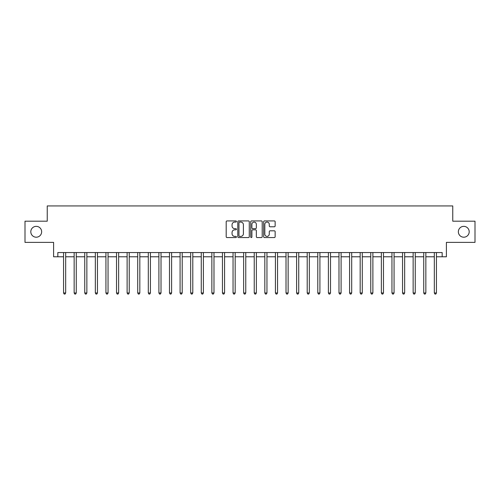 <?xml version="1.0" encoding="UTF-8"?>
<svg xmlns="http://www.w3.org/2000/svg" width="500" height="500" viewBox="0 0 500 500"><rect width="100%" height="100%" fill="white"/><g stroke="black" fill="none" stroke-linecap="round" stroke-linejoin="round"><path stroke-width="0.75" d="M236.444 221.5A0.581 0.581 0 0 0 235.856 220.919L227.019 220.919A0.831 0.831 0 0 0 226.188 221.75L226.188 236.725A0.831 0.831 0 0 0 227.019 237.556L235.856 237.556A0.581 0.581 0 0 0 236.444 236.975A0.581 0.581 0 0 0 235.856 236.394L234.713 236.394A2.662 2.662 0 0 1 232.056 233.731L232.056 232.481A2.662 2.662 0 0 1 234.713 229.819L235.856 229.819A0.581 0.581 0 0 0 236.444 229.237A0.581 0.581 0 0 0 235.856 228.656L234.713 228.656A2.662 2.662 0 0 1 232.056 225.994L232.056 224.744A2.662 2.662 0 0 1 234.713 222.081L235.856 222.081A0.581 0.581 0 0 0 236.444 221.5M458.35 231.781A5.425 5.425 0 0 0 463.769 237.206A5.425 5.425 0 0 0 469.194 231.781A5.425 5.425 0 0 0 463.769 226.356A5.425 5.425 0 0 0 458.35 231.781M30.806 231.781A5.425 5.425 0 0 0 36.231 237.206A5.425 5.425 0 0 0 41.65 231.781A5.425 5.425 0 0 0 36.231 226.356A5.425 5.425 0 0 0 30.806 231.781M274.312 226.781A0.831 0.831 0 0 0 275.144 225.95L275.144 221.75A0.831 0.831 0 0 0 274.312 220.919L264.494 220.919A0.831 0.831 0 0 0 263.663 221.75L263.663 236.725A0.831 0.831 0 0 0 264.494 237.556L274.312 237.556A0.831 0.831 0 0 0 275.144 236.725L275.144 231.65A0.831 0.831 0 0 0 274.312 230.819L270.113 230.819A0.831 0.831 0 0 0 269.275 231.65L269.275 234.169A2.225 2.225 0 0 1 267.05 236.394A2.225 2.225 0 0 1 264.825 234.169L264.825 224.306A2.225 2.225 0 0 1 267.05 222.081A2.225 2.225 0 0 1 269.275 224.306L269.275 225.95A0.831 0.831 0 0 0 270.113 226.781L274.312 226.781M57.838 256.781L57.838 252.544L442.163 252.544L442.163 256.781L446.4 256.781L446.4 242.375L475 242.375L475 221.188L452.756 221.188L452.756 205.931L47.244 205.931L47.244 221.188L25 221.188L25 242.375L53.6 242.375L53.6 256.781L63.556 256.781M249.275 221.75A0.831 0.831 0 0 0 248.438 220.919L238.625 220.919A0.831 0.831 0 0 0 237.794 221.75L237.794 236.725A0.831 0.831 0 0 0 238.625 237.556L248.438 237.556A0.831 0.831 0 0 0 249.275 236.725L249.275 221.75M251.562 220.919L261.375 220.919A0.831 0.831 0 0 1 262.206 221.75L262.206 236.725A0.831 0.831 0 0 1 261.375 237.556L257.175 237.556A0.831 0.831 0 0 1 256.344 236.725L256.344 230.65A0.831 0.831 0 0 0 255.512 229.819L252.725 229.819A0.831 0.831 0 0 0 251.894 230.65L251.894 236.975A0.581 0.581 0 0 1 251.312 237.556A0.581 0.581 0 0 1 250.725 236.975L250.725 221.75A0.831 0.831 0 0 1 251.562 220.919M65.675 256.781L74.15 256.781M76.269 256.781L84.744 256.781M86.862 256.781L95.337 256.781M97.456 256.781L105.931 256.781M108.05 256.781L116.525 256.781M118.644 256.781L127.119 256.781M129.238 256.781L137.713 256.781M139.831 256.781L148.306 256.781M150.425 256.781L158.9 256.781M161.019 256.781L169.494 256.781M171.612 256.781L180.087 256.781M182.206 256.781L190.675 256.781M192.794 256.781L201.269 256.781M203.388 256.781L211.863 256.781M213.981 256.781L222.456 256.781M224.575 256.781L233.05 256.781M235.169 256.781L243.644 256.781M245.763 256.781L254.237 256.781M256.356 256.781L264.831 256.781M266.95 256.781L275.425 256.781M277.544 256.781L286.019 256.781M288.137 256.781L296.613 256.781M298.731 256.781L307.206 256.781M309.325 256.781L317.794 256.781M319.913 256.781L328.387 256.781M330.506 256.781L338.981 256.781M341.1 256.781L349.575 256.781M351.694 256.781L360.169 256.781M362.287 256.781L370.763 256.781M372.881 256.781L381.356 256.781M383.475 256.781L391.95 256.781M394.069 256.781L402.544 256.781M404.663 256.781L413.137 256.781M415.256 256.781L423.731 256.781M425.85 256.781L434.325 256.781M436.444 256.781L442.163 256.781M239.537 222.081A0.581 0.581 0 0 0 238.956 222.669L238.956 235.806A0.581 0.581 0 0 0 239.537 236.394L240.744 236.394A2.662 2.662 0 0 0 243.406 233.731L243.406 224.744A2.662 2.662 0 0 0 240.744 222.081L239.537 222.081M256.344 224.35A2.225 2.225 0 0 0 254.119 222.125A2.225 2.225 0 0 0 251.894 224.35L251.894 227.825A0.831 0.831 0 0 0 252.725 228.656L255.512 228.656A0.831 0.831 0 0 0 256.344 227.825L256.344 224.35M65.781 252.544L65.738 252.65A0.85 0.85 0 0 0 65.675 252.969L65.675 292.969L63.556 292.969L63.556 252.969A0.85 0.85 0 0 0 63.5 252.65L63.456 252.544M65.675 292.969L65.044 294.069L64.194 294.069L63.556 292.969M76.375 252.544L76.331 252.65A0.85 0.85 0 0 0 76.269 252.969L76.269 292.969L74.15 292.969L74.15 252.969A0.85 0.85 0 0 0 74.094 252.65L74.05 252.544M76.269 292.969L75.638 294.069L74.787 294.069L74.15 292.969M86.969 252.544L86.925 252.65A0.85 0.85 0 0 0 86.862 252.969L86.862 292.969L84.744 292.969L84.744 252.969A0.85 0.85 0 0 0 84.688 252.65L84.644 252.544M86.862 292.969L86.231 294.069L85.381 294.069L84.744 292.969M97.562 252.544L97.519 252.65A0.85 0.85 0 0 0 97.456 252.969L97.456 292.969L95.337 292.969L95.337 252.969A0.85 0.85 0 0 0 95.275 252.65L95.237 252.544M97.456 292.969L96.825 294.069L95.975 294.069L95.337 292.969M108.156 252.544L108.112 252.65A0.85 0.85 0 0 0 108.05 252.969L108.05 292.969L105.931 292.969L105.931 252.969A0.85 0.85 0 0 0 105.869 252.65L105.825 252.544M108.05 292.969L107.413 294.069L106.569 294.069L105.931 292.969M118.75 252.544L118.706 252.65A0.85 0.85 0 0 0 118.644 252.969L118.644 292.969L116.525 292.969L116.525 252.969A0.85 0.85 0 0 0 116.463 252.65L116.419 252.544M118.644 292.969L118.006 294.069L117.163 294.069L116.525 292.969M129.344 252.544L129.3 252.65A0.85 0.85 0 0 0 129.238 252.969L129.238 292.969L127.119 292.969L127.119 252.969A0.85 0.85 0 0 0 127.056 252.65L127.013 252.544M129.238 292.969L128.6 294.069L127.756 294.069L127.119 292.969M139.938 252.544L139.894 252.65A0.85 0.85 0 0 0 139.831 252.969L139.831 292.969L137.713 292.969L137.713 252.969A0.85 0.85 0 0 0 137.65 252.65L137.606 252.544M139.831 292.969L139.194 294.069L138.35 294.069L137.713 292.969M150.531 252.544L150.488 252.65A0.85 0.85 0 0 0 150.425 252.969L150.425 292.969L148.306 292.969L148.306 252.969A0.85 0.85 0 0 0 148.244 252.65L148.2 252.544M150.425 292.969L149.787 294.069L148.944 294.069L148.306 292.969M161.119 252.544L161.081 252.65A0.85 0.85 0 0 0 161.019 252.969L161.019 292.969L158.9 292.969L158.9 252.969A0.85 0.85 0 0 0 158.837 252.65L158.794 252.544M161.019 292.969L160.381 294.069L159.531 294.069L158.9 292.969M171.713 252.544L171.669 252.65A0.85 0.85 0 0 0 171.612 252.969L171.612 292.969L169.494 292.969L169.494 252.969A0.85 0.85 0 0 0 169.431 252.65L169.387 252.544M171.612 292.969L170.975 294.069L170.125 294.069L169.494 292.969M182.306 252.544L182.262 252.65A0.85 0.85 0 0 0 182.206 252.969L182.206 292.969L180.087 292.969L180.087 252.969A0.85 0.85 0 0 0 180.025 252.65L179.981 252.544M182.206 292.969L181.569 294.069L180.719 294.069L180.087 292.969M192.9 252.544L192.856 252.65A0.85 0.85 0 0 0 192.794 252.969L192.794 292.969L190.675 292.969L190.675 252.969A0.85 0.85 0 0 0 190.619 252.65L190.575 252.544M192.794 292.969L192.162 294.069L191.312 294.069L190.675 292.969M203.494 252.544L203.45 252.65A0.85 0.85 0 0 0 203.388 252.969L203.388 292.969L201.269 292.969L201.269 252.969A0.85 0.85 0 0 0 201.213 252.65L201.169 252.544M203.388 292.969L202.756 294.069L201.906 294.069L201.269 292.969M214.088 252.544L214.044 252.65A0.85 0.85 0 0 0 213.981 252.969L213.981 292.969L211.863 292.969L211.863 252.969A0.85 0.85 0 0 0 211.806 252.65L211.762 252.544M213.981 292.969L213.35 294.069L212.5 294.069L211.863 292.969M224.681 252.544L224.638 252.65A0.85 0.85 0 0 0 224.575 252.969L224.575 292.969L222.456 292.969L222.456 252.969A0.85 0.85 0 0 0 222.394 252.65L222.356 252.544M224.575 292.969L223.944 294.069L223.094 294.069L222.456 292.969M235.275 252.544L235.231 252.65A0.85 0.85 0 0 0 235.169 252.969L235.169 292.969L233.05 292.969L233.05 252.969A0.85 0.85 0 0 0 232.987 252.65L232.944 252.544M235.169 292.969L234.531 294.069L233.688 294.069L233.05 292.969M245.869 252.544L245.825 252.65A0.85 0.85 0 0 0 245.763 252.969L245.763 292.969L243.644 292.969L243.644 252.969A0.85 0.85 0 0 0 243.581 252.65L243.538 252.544M245.763 292.969L245.125 294.069L244.281 294.069L243.644 292.969M256.462 252.544L256.419 252.65A0.85 0.85 0 0 0 256.356 252.969L256.356 292.969L254.237 292.969L254.237 252.969A0.85 0.85 0 0 0 254.175 252.65L254.131 252.544M256.356 292.969L255.719 294.069L254.875 294.069L254.237 292.969M267.056 252.544L267.013 252.65A0.85 0.85 0 0 0 266.95 252.969L266.95 292.969L264.831 292.969L264.831 252.969A0.85 0.85 0 0 0 264.769 252.65L264.725 252.544M266.95 292.969L266.312 294.069L265.469 294.069L264.831 292.969M277.644 252.544L277.606 252.65A0.85 0.85 0 0 0 277.544 252.969L277.544 292.969L275.425 292.969L275.425 252.969A0.85 0.85 0 0 0 275.363 252.65L275.319 252.544M277.544 292.969L276.906 294.069L276.056 294.069L275.425 292.969M288.238 252.544L288.194 252.65A0.85 0.85 0 0 0 288.137 252.969L288.137 292.969L286.019 292.969L286.019 252.969A0.85 0.85 0 0 0 285.956 252.65L285.912 252.544M288.137 292.969L287.5 294.069L286.65 294.069L286.019 292.969M298.831 252.544L298.788 252.65A0.85 0.85 0 0 0 298.731 252.969L298.731 292.969L296.613 292.969L296.613 252.969A0.85 0.85 0 0 0 296.55 252.65L296.506 252.544M298.731 292.969L298.094 294.069L297.244 294.069L296.613 292.969M309.425 252.544L309.381 252.65A0.85 0.85 0 0 0 309.325 252.969L309.325 292.969L307.206 292.969L307.206 252.969A0.85 0.85 0 0 0 307.144 252.65L307.1 252.544M309.325 292.969L308.688 294.069L307.838 294.069L307.206 292.969M320.019 252.544L319.975 252.65A0.85 0.85 0 0 0 319.913 252.969L319.913 292.969L317.794 292.969L317.794 252.969A0.85 0.85 0 0 0 317.738 252.65L317.694 252.544M319.913 292.969L319.281 294.069L318.431 294.069L317.794 292.969M330.613 252.544L330.569 252.65A0.85 0.85 0 0 0 330.506 252.969L330.506 292.969L328.387 292.969L328.387 252.969A0.85 0.85 0 0 0 328.331 252.65L328.288 252.544M330.506 292.969L329.875 294.069L329.025 294.069L328.387 292.969M341.206 252.544L341.163 252.65A0.85 0.85 0 0 0 341.1 252.969L341.1 292.969L338.981 292.969L338.981 252.969A0.85 0.85 0 0 0 338.919 252.65L338.881 252.544M341.1 292.969L340.469 294.069L339.619 294.069L338.981 292.969M351.8 252.544L351.756 252.65A0.85 0.85 0 0 0 351.694 252.969L351.694 292.969L349.575 292.969L349.575 252.969A0.85 0.85 0 0 0 349.513 252.65L349.469 252.544M351.694 292.969L351.056 294.069L350.213 294.069L349.575 292.969M362.394 252.544L362.35 252.65A0.85 0.85 0 0 0 362.287 252.969L362.287 292.969L360.169 292.969L360.169 252.969A0.85 0.85 0 0 0 360.106 252.65L360.062 252.544M362.287 292.969L361.65 294.069L360.806 294.069L360.169 292.969M372.987 252.544L372.944 252.65A0.85 0.85 0 0 0 372.881 252.969L372.881 292.969L370.763 292.969L370.763 252.969A0.85 0.85 0 0 0 370.7 252.65L370.656 252.544M372.881 292.969L372.244 294.069L371.4 294.069L370.763 292.969M383.581 252.544L383.537 252.65A0.85 0.85 0 0 0 383.475 252.969L383.475 292.969L381.356 292.969L381.356 252.969A0.85 0.85 0 0 0 381.294 252.65L381.25 252.544M383.475 292.969L382.837 294.069L381.994 294.069L381.356 292.969M394.175 252.544L394.131 252.65A0.85 0.85 0 0 0 394.069 252.969L394.069 292.969L391.95 292.969L391.95 252.969A0.85 0.85 0 0 0 391.887 252.65L391.844 252.544M394.069 292.969L393.431 294.069L392.587 294.069L391.95 292.969M404.762 252.544L404.725 252.65A0.85 0.85 0 0 0 404.663 252.969L404.663 292.969L402.544 292.969L402.544 252.969A0.85 0.85 0 0 0 402.481 252.65L402.438 252.544M404.663 292.969L404.025 294.069L403.175 294.069L402.544 292.969M415.356 252.544L415.312 252.65A0.85 0.85 0 0 0 415.256 252.969L415.256 292.969L413.137 292.969L413.137 252.969A0.85 0.85 0 0 0 413.075 252.65L413.031 252.544M415.256 292.969L414.619 294.069L413.769 294.069L413.137 292.969M425.95 252.544L425.906 252.65A0.85 0.85 0 0 0 425.85 252.969L425.85 292.969L423.731 292.969L423.731 252.969A0.85 0.85 0 0 0 423.669 252.65L423.625 252.544M425.85 292.969L425.213 294.069L424.363 294.069L423.731 292.969M436.544 252.544L436.5 252.65A0.85 0.85 0 0 0 436.444 252.969L436.444 292.969L434.325 292.969L434.325 252.969A0.85 0.85 0 0 0 434.263 252.65L434.219 252.544M436.444 292.969L435.806 294.069L434.956 294.069L434.325 292.969"/></g></svg>
